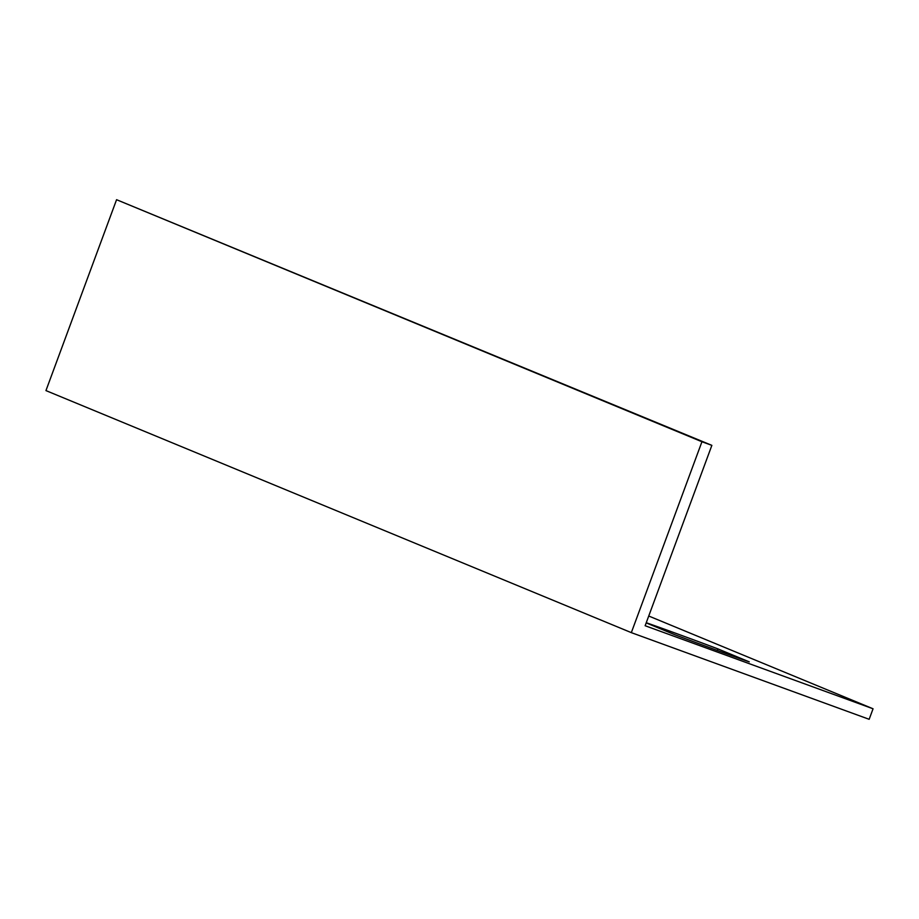 <?xml version="1.0" encoding="UTF-8"?>
<svg xmlns="http://www.w3.org/2000/svg" width="919" height="919" viewBox="0 0 919 919"><rect width="100%" height="100%" fill="white"/><g stroke="black" fill="none" stroke-linecap="round" stroke-linejoin="round"><path stroke-width="1.38" d="M711.857 445.359L116.564 199.699L701.944 441.74L631.33 632.64L869.156 719.301L873.05 708.779L645.138 625.736L711.857 445.359L701.944 441.74M873.05 708.779L648.734 616.017M646.252 622.726A65.456 0.885 -159.7 0 1 717.877 648.871L749.261 661.852A65.456 0.885 -159.7 0 1 674.868 634.742L646.183 622.887M116.564 199.699L45.95 390.598L631.33 632.64M717.877 648.871L717.291 650.445"/></g></svg>
